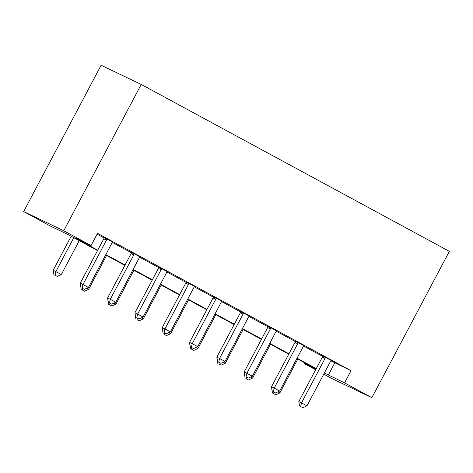 <?xml version="1.0" encoding="UTF-8"?>
<svg xmlns="http://www.w3.org/2000/svg" width="473" height="473" viewBox="0 0 473 473"><rect width="100%" height="100%" fill="white"/><g stroke="black" fill="none" stroke-linecap="round" stroke-linejoin="round"><path stroke-width="0.71" d="M97.539 250.578L67.219 234.153L50.966 226.378L23.65 211.585L101.121 65.262L141.22 84.436L449.35 251.364L371.879 397.687L344.563 382.888L351.019 370.696L97.521 233.36L91.064 245.558L74.805 237.783L97.74 250.205M371.879 397.687L331.78 378.512L323.751 374.161M315.651 369.768L304.464 363.713L315.946 369.2M304.89 362.909L304.464 363.713M97.095 234.165L104.072 237.943M112.379 242.448L131.388 252.742M139.695 257.247L158.703 267.541M167.01 272.04L186.019 282.34M194.332 286.839L213.335 297.139M221.648 301.638L240.656 311.938M248.964 316.437L267.972 326.737M276.279 331.236L295.288 341.536M303.595 346.035L322.604 356.335M330.911 360.834L351.019 370.696M331.271 360.497L322.675 355.838M303.95 345.698L295.359 341.039M276.634 330.899L268.043 326.24M249.318 316.1L240.727 311.441M222.003 301.301L213.412 296.648M194.687 286.502L186.096 281.849M167.371 271.703L158.774 267.05M140.049 256.904L131.459 252.251M112.734 242.105L104.143 237.452M91.064 245.558L63.743 230.759L141.22 84.436M63.743 230.759L23.65 211.585M316.07 368.97L296.855 358.558M288.755 354.171L269.539 343.759M261.439 339.372L242.223 328.96M234.123 324.573L214.908 314.161M206.807 309.774L187.592 299.362M179.492 294.975L160.276 284.563M152.17 280.176L132.96 269.764M124.854 265.377L105.639 254.965M324.372 372.984L344.563 382.888M105.84 254.592L125.055 265.004M133.155 269.391L152.371 279.803M160.471 284.19L179.687 294.602M187.787 298.989L207.003 309.401M215.109 313.788L234.318 324.2M242.424 328.587L261.64 338.993M269.74 343.386L288.956 353.792M297.056 358.185L316.271 368.591M334.76 362.921L328.303 375.113M325.01 358.499L322.302 357.204L298.8 401.589L301.508 402.884L325.01 358.499A2.761 2.483 115.6 0 0 325.335 357.505L325.389 357.133M300.657 406.555L302.844 407.738L300.657 406.555L301.508 402.884L306.971 405.846L330.473 361.461A2.761 2.483 115.6 0 1 331.112 360.633L331.39 360.385M322.302 357.204A2.761 2.483 115.6 0 0 322.627 356.21L322.698 355.678M298.8 401.589L299.575 406.035M302.844 407.738L306.971 405.846M277.935 391.833L279.88 392.886L297.789 359.066M273.565 393.595L275.753 394.784L273.565 393.595L273.908 392.129M279.88 392.886L275.753 394.784M272.483 393.081L271.709 388.635M297.694 343.7L294.986 342.405L271.484 386.79L274.192 388.085L297.694 343.7A2.761 2.483 115.6 0 0 298.02 342.706L298.067 342.334M273.341 391.756L275.528 392.939L273.341 391.756L274.192 388.085L279.655 391.047L303.158 346.662A2.761 2.483 115.6 0 1 303.796 345.834L304.074 345.586M294.986 342.405A2.761 2.483 115.6 0 0 295.306 341.411L295.383 340.879M271.484 386.79L272.259 391.236M275.528 392.939L279.655 391.047M270.379 328.901L267.665 327.606L244.169 371.991L246.876 373.286L270.379 328.901A2.761 2.483 115.6 0 0 270.698 327.907L270.751 327.541M246.025 376.957L248.207 378.14L246.025 376.957L246.876 373.286L252.34 376.248L275.842 331.863A2.761 2.483 115.6 0 1 276.48 331.041L276.752 330.787M267.665 327.606A2.761 2.483 115.6 0 0 267.99 326.612L268.067 326.08M244.169 371.991L244.943 376.437M248.207 378.14L252.34 376.248M243.057 314.107L240.349 312.807L216.853 357.192L219.561 358.487L243.057 314.107A2.761 2.483 115.6 0 0 243.382 313.108L243.435 312.742M218.709 362.158L220.891 363.341L218.709 362.158L219.561 358.487L225.024 361.449L248.52 317.064A2.761 2.483 115.6 0 1 249.165 316.242L249.437 315.994M240.349 312.807A2.761 2.483 115.6 0 0 240.674 311.813L240.751 311.281M216.853 357.192L217.621 361.638M220.891 363.341L225.024 361.449M250.619 377.034L252.564 378.087L270.473 344.267M246.25 378.796L248.437 379.985L246.25 378.796L246.593 377.33M252.564 378.087L248.437 379.985M245.168 378.282L244.393 373.836M223.303 362.235L225.249 363.288L243.157 329.468M218.934 363.997L221.116 365.186L218.934 363.997L219.271 362.531M225.249 363.288L221.116 365.186M217.852 363.483L217.077 359.037M195.988 347.436L197.933 348.495L215.842 314.669M191.618 349.204L193.8 350.387L191.618 349.204L191.955 347.732M197.933 348.495L193.8 350.387M190.53 348.684L189.762 344.238M215.741 299.308L213.033 298.008L189.531 342.393L192.245 343.688L215.741 299.308A2.761 2.483 115.6 0 0 216.066 298.309L216.12 297.943M191.394 347.359L193.575 348.542L191.394 347.359L192.245 343.688L197.708 346.65L221.204 302.265A2.761 2.483 115.6 0 1 221.849 301.443L222.121 301.195M213.033 298.008A2.761 2.483 115.6 0 0 213.358 297.014L213.435 296.482M189.531 342.393L190.306 346.839M193.575 348.542L197.708 346.65M168.672 332.637L170.617 333.696L188.526 299.87M164.297 334.405L166.484 335.588L164.297 334.405L164.639 332.933M170.617 333.696L166.484 335.588M163.215 333.885L162.44 329.439M188.425 284.51L185.718 283.209L162.215 327.594L164.929 328.889L188.425 284.51A2.761 2.483 115.6 0 0 188.751 283.51L188.804 283.144M164.072 332.56L166.26 333.743L164.072 332.56L164.929 328.889L170.392 331.851L193.889 287.466A2.761 2.483 115.6 0 1 194.527 286.644L194.805 286.396M185.718 283.209A2.761 2.483 115.6 0 0 186.043 282.215L186.114 281.689M162.215 327.594L162.99 332.04M166.26 333.743L170.392 331.851M161.11 269.711L158.402 268.416L134.9 312.795L137.608 314.09L161.11 269.711A2.761 2.483 115.6 0 0 161.435 268.711L161.488 268.345M136.756 317.761L138.944 318.944L136.756 317.761L137.608 314.09L143.071 317.052L166.573 272.667A2.761 2.483 115.6 0 1 167.211 271.845L167.489 271.597M158.402 268.416A2.761 2.483 115.6 0 0 158.727 267.416L158.798 266.89M134.9 312.795L135.674 317.241M138.944 318.944L143.071 317.052M133.794 254.912L131.086 253.617L107.584 297.996L110.292 299.291L133.794 254.912A2.761 2.483 115.6 0 0 134.119 253.912L134.166 253.546M109.44 302.962L111.628 304.145L109.44 302.962L110.292 299.291L115.755 302.253L139.257 257.868A2.761 2.483 115.6 0 1 139.896 257.046L140.174 256.798M131.086 253.617A2.761 2.483 115.6 0 0 131.405 252.617L131.482 252.091M107.584 297.996L108.358 302.442M111.628 304.145L115.755 302.253M141.35 317.838L143.295 318.897L161.204 285.071M136.981 319.606L139.168 320.789L136.981 319.606L137.324 318.14M143.295 318.897L139.168 320.789M135.899 319.086L135.124 314.64M114.034 303.039L115.98 304.098L133.889 270.272M109.665 304.807L111.853 305.99L109.665 304.807L110.008 303.341M115.98 304.098L111.853 305.99M108.583 304.287L107.809 299.841M86.719 288.246L88.664 289.299L106.573 255.473M82.349 290.008L84.537 291.191L82.349 290.008L82.692 288.542M88.664 289.299L84.537 291.191M81.267 289.488L80.493 285.042M106.478 240.113L103.764 238.818L80.268 283.197L82.976 284.498L106.478 240.113A2.761 2.483 115.6 0 0 106.797 239.113L106.851 238.747M82.125 288.163L84.312 289.346L82.125 288.163L82.976 284.498L88.439 287.454L111.941 243.069A2.761 2.483 115.6 0 1 112.58 242.247L112.852 241.999M103.764 238.818A2.761 2.483 115.6 0 0 104.09 237.818L104.166 237.292M80.268 283.197L81.043 287.649M84.312 289.346L88.439 287.454M71.157 236.287L53.177 270.243L61.348 274.5L79.257 240.674M73.794 237.712L55.885 271.537L55.034 275.209L53.952 274.689L57.215 276.392L55.034 275.209M61.348 274.5L57.215 276.392M53.952 274.689L53.177 270.243M325.335 357.505L322.627 356.21M298.02 342.706L295.306 341.411M270.698 327.907L267.99 326.612M243.382 313.108L240.674 311.813M216.066 298.309L213.358 297.014M188.751 283.51L186.043 282.215M161.435 268.711L158.727 267.416M134.119 253.912L131.405 252.617M106.797 239.113L104.09 237.818"/></g></svg>
